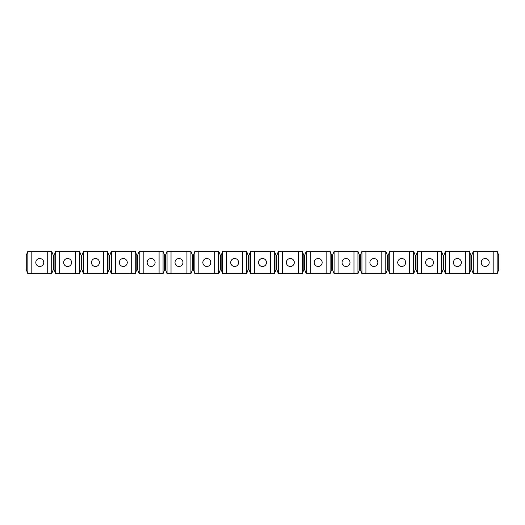 <?xml version="1.0" encoding="UTF-8"?>
<svg xmlns="http://www.w3.org/2000/svg" width="525" height="525" viewBox="0 0 525 525"><rect width="100%" height="100%" fill="white"/><g stroke="black" fill="none" stroke-linecap="round" stroke-linejoin="round"><path stroke-width="0.79" d="M314.206 262.5A3.977 3.977 0 0 0 318.183 266.477A3.977 3.977 0 0 0 322.16 262.5A3.977 3.977 0 0 0 318.183 258.523A3.977 3.977 0 0 0 314.206 262.5M443.067 255.34L443.067 269.66L441.479 273.637L441.479 251.363L443.067 255.34L443.861 255.34L445.456 251.363L469.317 251.363L470.912 255.34L471.706 255.34L473.294 251.363L493.185 251.363L493.185 273.637L497.162 273.637L497.162 251.363L493.185 251.363M310.229 251.363L326.137 251.363L326.137 273.637L306.252 273.637L304.658 269.66L304.658 255.34L306.252 251.363L310.229 251.363L310.229 273.637M481.248 262.5A3.977 3.977 0 0 0 485.225 266.477A3.977 3.977 0 0 0 489.202 262.5A3.977 3.977 0 0 0 485.225 258.523A3.977 3.977 0 0 0 481.248 262.5M47.729 273.637L27.838 273.637L26.25 269.66L26.25 255.34L27.838 251.363L47.729 251.363L47.729 273.637L51.706 273.637L51.706 251.363L47.729 251.363M453.41 262.5A3.977 3.977 0 0 0 457.387 266.477A3.977 3.977 0 0 0 461.363 262.5A3.977 3.977 0 0 0 457.387 258.523A3.977 3.977 0 0 0 453.41 262.5M425.565 262.5A3.977 3.977 0 0 0 429.548 266.477A3.977 3.977 0 0 0 433.525 262.5A3.977 3.977 0 0 0 429.548 258.523A3.977 3.977 0 0 0 425.565 262.5M397.727 262.5A3.977 3.977 0 0 0 401.704 266.477A3.977 3.977 0 0 0 405.681 262.5A3.977 3.977 0 0 0 401.704 258.523A3.977 3.977 0 0 0 397.727 262.5M369.889 262.5A3.977 3.977 0 0 0 373.866 266.477A3.977 3.977 0 0 0 377.842 262.5A3.977 3.977 0 0 0 373.866 258.523A3.977 3.977 0 0 0 369.889 262.5M342.044 262.5A3.977 3.977 0 0 0 346.021 266.477A3.977 3.977 0 0 0 349.998 262.5A3.977 3.977 0 0 0 346.021 258.523A3.977 3.977 0 0 0 342.044 262.5M286.361 262.5A3.977 3.977 0 0 0 290.338 266.477A3.977 3.977 0 0 0 294.315 262.5A3.977 3.977 0 0 0 290.338 258.523A3.977 3.977 0 0 0 286.361 262.5M258.523 262.5A3.977 3.977 0 0 0 262.5 266.477A3.977 3.977 0 0 0 266.477 262.5A3.977 3.977 0 0 0 262.5 258.523A3.977 3.977 0 0 0 258.523 262.5M230.685 262.5A3.977 3.977 0 0 0 234.662 266.477A3.977 3.977 0 0 0 238.639 262.5A3.977 3.977 0 0 0 234.662 258.523A3.977 3.977 0 0 0 230.685 262.5M202.84 262.5A3.977 3.977 0 0 0 206.817 266.477A3.977 3.977 0 0 0 210.794 262.5A3.977 3.977 0 0 0 206.817 258.523A3.977 3.977 0 0 0 202.84 262.5M175.002 262.5A3.977 3.977 0 0 0 178.979 266.477A3.977 3.977 0 0 0 182.956 262.5A3.977 3.977 0 0 0 178.979 258.523A3.977 3.977 0 0 0 175.002 262.5M147.157 262.5A3.977 3.977 0 0 0 151.134 266.477A3.977 3.977 0 0 0 155.111 262.5A3.977 3.977 0 0 0 151.134 258.523A3.977 3.977 0 0 0 147.157 262.5M119.319 262.5A3.977 3.977 0 0 0 123.296 266.477A3.977 3.977 0 0 0 127.273 262.5A3.977 3.977 0 0 0 123.296 258.523A3.977 3.977 0 0 0 119.319 262.5M91.475 262.5A3.977 3.977 0 0 0 95.452 266.477A3.977 3.977 0 0 0 99.435 262.5A3.977 3.977 0 0 0 95.452 258.523A3.977 3.977 0 0 0 91.475 262.5M63.637 262.5A3.977 3.977 0 0 0 67.613 266.477A3.977 3.977 0 0 0 71.59 262.5A3.977 3.977 0 0 0 67.613 258.523A3.977 3.977 0 0 0 63.637 262.5M35.798 262.5A3.977 3.977 0 0 0 39.775 266.477A3.977 3.977 0 0 0 43.752 262.5A3.977 3.977 0 0 0 39.775 258.523A3.977 3.977 0 0 0 35.798 262.5M51.706 251.363L53.294 255.34L54.088 255.34L55.683 251.363L79.544 251.363L81.139 255.34L81.933 255.34L83.521 251.363L103.412 251.363L103.412 273.637L107.389 273.637L107.389 251.363L103.412 251.363M53.294 255.34L53.294 269.66L51.706 273.637M103.412 273.637L83.521 273.637L81.933 269.66L81.139 269.66L79.544 273.637L75.567 273.637L75.567 251.363M107.389 251.363L108.977 255.34L109.771 255.34L111.366 251.363L135.227 251.363L136.815 255.34L137.616 255.34L139.204 251.363L159.088 251.363L159.088 273.637L163.065 273.637L163.065 251.363L159.088 251.363M108.977 255.34L108.977 269.66L107.389 273.637M159.088 273.637L139.204 273.637L137.616 269.66L136.815 269.66L135.227 273.637L131.25 273.637L131.25 251.363M163.065 251.363L164.66 255.34L165.454 255.34L167.048 251.363L190.91 251.363L192.498 255.34L193.298 255.34L194.887 251.363L214.771 251.363L214.771 273.637L218.748 273.637L218.748 251.363L214.771 251.363M164.66 255.34L164.66 269.66L163.065 273.637M214.771 273.637L194.887 273.637L193.298 269.66L192.498 269.66L190.91 273.637L186.933 273.637L186.933 251.363M218.748 251.363L220.343 255.34L221.137 255.34L222.725 251.363L246.593 251.363L248.181 255.34L248.975 255.34L250.569 251.363L270.454 251.363L270.454 273.637L274.431 273.637L274.431 251.363L270.454 251.363M220.343 255.34L220.343 269.66L218.748 273.637M270.454 273.637L250.569 273.637L248.975 269.66L248.181 269.66L246.593 273.637L242.616 273.637L242.616 251.363M274.431 251.363L276.025 255.34L276.819 255.34L278.408 251.363L302.275 251.363L303.863 255.34L304.658 255.34M276.025 255.34L276.025 269.66L274.431 273.637M304.658 269.66L303.863 269.66L302.275 273.637L298.298 273.637L298.298 251.363M330.113 251.363L331.702 255.34L331.702 269.66L330.113 273.637L330.113 251.363L326.137 251.363M381.819 273.637L361.935 273.637L360.34 269.66L359.546 269.66L357.952 273.637L353.975 273.637L353.975 251.363L357.952 251.363L359.546 255.34L360.34 255.34L361.935 251.363L381.819 251.363L381.819 273.637L385.796 273.637L385.796 251.363L381.819 251.363M385.796 251.363L387.384 255.34L388.185 255.34L389.773 251.363L413.634 251.363L415.229 255.34L416.023 255.34L417.611 251.363L437.502 251.363L437.502 273.637L441.479 273.637M387.384 255.34L387.384 269.66L385.796 273.637M437.502 273.637L417.611 273.637L416.023 269.66L415.229 269.66L413.634 273.637L409.658 273.637L409.658 251.363M441.479 251.363L437.502 251.363M493.185 273.637L473.294 273.637L471.706 269.66L470.912 269.66L469.317 273.637L465.34 273.637L465.34 251.363M497.162 273.637L498.75 269.66L498.75 255.34L497.162 251.363M477.271 273.637L477.271 251.363M473.294 251.363L473.294 273.637M471.706 269.66L471.706 255.34M470.912 269.66L470.912 255.34M465.34 273.637L445.456 273.637L443.861 269.66L443.861 255.34M443.067 269.66L443.861 269.66M421.588 273.637L421.588 251.363M417.611 251.363L417.611 273.637M416.023 269.66L416.023 255.34M415.229 269.66L415.229 255.34M409.658 273.637L389.773 273.637L388.185 269.66L388.185 255.34M387.384 269.66L388.185 269.66M365.912 273.637L365.912 251.363M361.935 251.363L361.935 273.637M360.34 269.66L360.34 255.34M359.546 269.66L359.546 255.34M353.975 273.637L334.09 273.637L332.502 269.66L332.502 255.34L334.09 251.363L353.975 251.363M331.702 269.66L332.502 269.66M331.702 255.34L332.502 255.34M306.252 251.363L306.252 273.637M326.137 273.637L330.113 273.637M303.863 269.66L303.863 255.34M298.298 273.637L278.408 273.637L276.819 269.66L276.819 255.34M276.025 269.66L276.819 269.66M254.546 273.637L254.546 251.363M250.569 251.363L250.569 273.637M248.975 269.66L248.975 255.34M248.181 269.66L248.181 255.34M242.616 273.637L222.725 273.637L221.137 269.66L221.137 255.34M220.343 269.66L221.137 269.66M198.863 273.637L198.863 251.363M194.887 251.363L194.887 273.637M193.298 269.66L193.298 255.34M192.498 269.66L192.498 255.34M186.933 273.637L167.048 273.637L165.454 269.66L165.454 255.34M164.66 269.66L165.454 269.66M143.181 273.637L143.181 251.363M139.204 251.363L139.204 273.637M137.616 269.66L137.616 255.34M136.815 269.66L136.815 255.34M131.25 273.637L111.366 273.637L109.771 269.66L109.771 255.34M108.977 269.66L109.771 269.66M87.498 273.637L87.498 251.363M83.521 251.363L83.521 273.637M81.933 269.66L81.933 255.34M81.139 269.66L81.139 255.34M75.567 273.637L55.683 273.637L54.088 269.66L54.088 255.34M53.294 269.66L54.088 269.66M31.815 273.637L31.815 251.363M27.838 251.363L27.838 273.637M449.433 273.637L449.433 251.363M445.456 251.363L445.456 273.637M469.317 251.363L469.317 273.637M393.75 273.637L393.75 251.363M389.773 251.363L389.773 273.637M413.634 251.363L413.634 273.637M338.067 273.637L338.067 251.363M334.09 251.363L334.09 273.637M357.952 251.363L357.952 273.637M282.384 273.637L282.384 251.363M278.408 251.363L278.408 273.637M302.275 251.363L302.275 273.637M226.702 273.637L226.702 251.363M222.725 251.363L222.725 273.637M246.593 251.363L246.593 273.637M171.025 273.637L171.025 251.363M167.048 251.363L167.048 273.637M190.91 251.363L190.91 273.637M115.343 273.637L115.343 251.363M111.366 251.363L111.366 273.637M135.227 251.363L135.227 273.637M59.66 273.637L59.66 251.363M55.683 251.363L55.683 273.637M79.544 251.363L79.544 273.637"/></g></svg>
